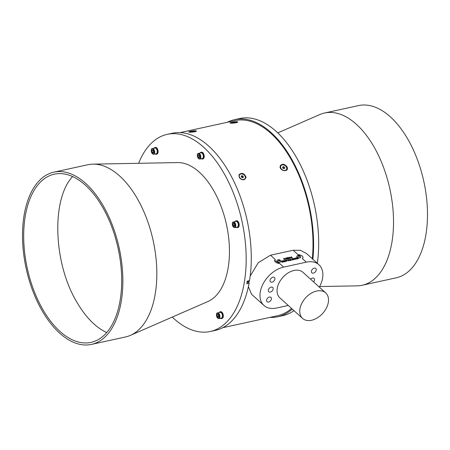 <?xml version="1.0" encoding="UTF-8"?>
<svg xmlns="http://www.w3.org/2000/svg" width="450" height="450" viewBox="0 0 450 450"><rect width="100%" height="100%" fill="white"/><g stroke="black" fill="none" stroke-linecap="round" stroke-linejoin="round"><path stroke-width="0.67" d="M247.016 282.611L248.974 282.184A1.378 0.743 77.7 0 1 249.069 283.292A100.89 54.506 77.7 0 1 215.376 330.373L210.279 331.487A100.89 54.506 -102.3 0 0 241.999 221.287A100.89 54.506 -102.3 0 0 167.214 134.353A100.89 54.506 -102.3 0 0 138.639 163.299M167.214 134.353L172.311 133.239A100.89 54.506 77.7 0 1 231.598 176.85A100.89 54.506 77.7 0 1 249.525 280.659A1.378 0.743 77.7 0 1 249.126 281.323L247.162 281.751M248.974 282.184A0.686 0.371 77.7 0 1 249.126 281.323M249.069 283.292L246.803 283.787A100.89 54.506 -102.3 0 0 247.264 281.154L249.525 280.659M172.237 317.098A100.89 54.506 -102.3 0 0 210.279 331.487M91.496 344.396L125.466 336.977A88.149 47.621 -102.3 0 0 130.337 335.391L207.962 301.494A71.505 38.633 -102.3 0 0 226.491 224.674A71.505 38.633 -102.3 0 0 177.609 162.579L92.925 164.143A88.149 47.621 -102.3 0 0 87.84 164.739L53.871 172.159A88.149 47.621 77.7 0 1 85.742 183.459A88.149 47.621 77.7 0 1 122.777 276.036A88.149 47.621 77.7 0 1 91.496 344.396A88.149 47.621 77.7 0 1 26.156 268.442A88.149 47.621 77.7 0 1 53.871 172.159M220.455 318.274A3.442 1.862 -102.3 0 0 221.524 318.566L222.086 318.442A3.442 1.862 -102.3 0 0 223.245 316.794A3.442 1.862 -102.3 0 0 222.654 313.228A3.442 1.862 -102.3 0 0 220.618 311.715L220.05 311.839A3.442 1.862 -102.3 0 0 219.206 312.553M155.244 153.951A3.442 1.862 -102.3 0 0 156.313 154.249L156.881 154.125A3.442 1.862 -102.3 0 0 157.961 150.362A3.442 1.862 -102.3 0 0 155.407 147.398L154.845 147.521A3.442 1.862 -102.3 0 0 153.996 148.236M236.329 227.312A3.442 1.862 -102.3 0 0 237.398 227.61L237.96 227.486A3.442 1.862 -102.3 0 0 239.046 223.723A3.442 1.862 -102.3 0 0 236.492 220.753L235.929 220.877A3.442 1.862 -102.3 0 0 235.08 221.591M201.352 158.737A3.442 1.862 -102.3 0 0 202.421 159.03L202.989 158.906A3.442 1.862 -102.3 0 0 204.069 155.149A3.442 1.862 -102.3 0 0 201.516 152.179L200.953 152.303A3.442 1.862 -102.3 0 0 200.104 153.017M239.006 174.701L239.186 177.255C242.404 180.669 244.693 180.658 246.066 177.238C244.266 173.233 241.914 172.384 239.006 174.701M280.327 165.701C278.269 170.961 289.935 172.974 286.993 166.77C284.535 163.89 282.313 163.53 280.327 165.701M230.034 122.934L230.074 122.985C230.524 123.519 237.414 122.884 237.786 122.079L237.172 121.714C233.612 121.804 231.232 122.214 230.034 122.934M188.702 131.963L188.741 132.013C189.191 132.547 196.088 131.912 196.453 131.108L195.874 130.748C192.33 130.826 189.939 131.231 188.702 131.963M319.32 287.117A24.103 16.178 132.1 0 0 318.915 264.741L306.529 253.541L300.454 250.312L293.164 250.262L270.517 255.212L258.244 262.704L250.183 276.092M248.4 286.605L251.544 294.238L263.925 305.438A24.103 16.178 132.1 0 0 276.525 308.025L288.264 305.46M222.756 327.701L277.47 315.748A99.855 53.949 -102.3 0 0 291.572 308.452M312.289 258.75A99.855 53.949 -102.3 0 0 291.577 160.211A99.855 53.949 -102.3 0 0 234.844 120.639L180.129 132.593M318.915 264.741A24.103 16.178 132.1 0 0 306.309 262.159L283.663 267.109A24.103 16.178 132.1 0 0 262.986 284.057A24.103 16.178 132.1 0 0 263.925 305.438M272.053 282.156A2.925 1.963 132.1 0 0 274.562 280.097A2.925 1.963 132.1 0 0 274.449 277.498A2.925 1.963 132.1 0 0 271.029 278.353A2.925 1.963 132.1 0 0 270.523 281.841A2.925 1.963 132.1 0 0 272.053 282.156M270.321 292.089A2.925 1.963 132.1 0 0 272.829 290.031A2.925 1.963 132.1 0 0 272.717 287.438A2.925 1.963 132.1 0 0 269.297 288.287A2.925 1.963 132.1 0 0 268.791 291.774A2.925 1.963 132.1 0 0 270.321 292.089M268.582 302.029A2.925 1.963 132.1 0 0 271.097 299.97A2.925 1.963 132.1 0 0 270.984 297.371A2.925 1.963 132.1 0 0 267.564 298.226A2.925 1.963 132.1 0 0 267.053 301.714A2.925 1.963 132.1 0 0 268.582 302.029M313.543 281.891A2.925 1.963 132.1 0 0 314.049 278.404A2.925 1.963 132.1 0 0 310.629 279.253M313.386 273.122A2.925 1.963 132.1 0 0 315.894 271.063A2.925 1.963 132.1 0 0 315.782 268.47A2.925 1.963 132.1 0 0 312.362 269.319A2.925 1.963 132.1 0 0 311.856 272.812A2.925 1.963 132.1 0 0 313.386 273.122M325.682 292.877L302.968 272.323A17.218 11.554 132.1 0 0 282.847 277.341A17.218 11.554 132.1 0 0 279.866 297.861L302.58 318.409A17.218 11.554 132.1 0 0 311.58 320.254A17.218 11.554 132.1 0 0 326.351 308.149A17.218 11.554 132.1 0 0 325.682 292.877A17.218 11.554 132.1 0 0 305.561 297.889A17.218 11.554 132.1 0 0 302.58 318.409M302.985 257.642L302.327 258.553A4.303 2.183 9.9 0 0 302.985 257.642A4.303 2.183 9.9 0 0 297.99 254.632L293.164 250.262M270.517 255.212L275.344 259.577A4.303 2.183 9.9 0 0 274.691 260.494A4.303 2.183 9.9 0 0 279.681 263.503L274.691 260.494M295.909 257.946L297.045 258.975L297.371 258.902L296.921 258.497L298.395 258.677L297.264 257.653L296.933 257.721L297.428 258.171L296.736 258.322L295.909 257.946M287.629 258.632L286.723 257.827L286.397 257.901L287.533 258.924L288.084 258.806L287.595 258.041L288.658 258.683L289.209 258.559L288.073 257.535L287.747 257.602L288.63 258.418L287.055 257.754L287.618 258.694L286.723 257.827M289.519 258.491L289.845 258.424L289.226 257.479L290.869 258.199L289.946 257.4L289.024 257.31L288.928 257.957L289.519 258.491M290.812 258.21L289.024 257.31L288.928 257.957M289.789 258.435L289.226 257.479M286.183 258.418L285.587 258.958L287.224 258.998L286.088 257.968L285.761 258.041L286.183 258.418L285.587 258.958M289.884 260.505L289.789 259.914L288.405 259.571L288.18 260.274L289.575 260.623L289.991 260.252L289.789 259.914M289.777 259.971L288.405 259.571L288.18 260.274M291.696 260.145L289.941 259.251L290.447 260.415L290.796 260.342L290.402 259.476L291.696 260.145M291.729 258.863L292.866 259.886L293.192 259.819L292.742 259.408L293.439 259.256L294.216 259.594L293.079 258.564L292.753 258.637L293.248 259.082L292.551 259.239L291.729 258.863M295.256 258.092L296.719 259.048L295.256 258.092M295.228 258.75L295.11 259.2L294.244 259.228L295.639 259.234L295.549 258.671L294.109 258.322L293.563 258.632L294.019 259.048L294.761 258.885L294.154 258.806L294.322 258.491L295.228 258.75L295.099 259.262L294.525 259.116M295.639 259.234L295.549 258.671L294.109 258.322M288.467 260.848L287.331 259.819L286.132 260.083L287.196 260.066L288.467 260.848M285.683 261.456L286.009 261.388L285.384 260.443L287.032 261.163L286.104 260.364L285.188 260.274L285.086 260.921L285.683 261.456M286.971 261.174L285.188 260.274L285.086 260.921M285.947 261.399L285.384 260.443M283.776 261.602L282.87 260.798L282.544 260.871L283.674 261.894L284.231 261.776L283.742 261.011L284.799 261.653L285.356 261.529L284.22 260.499L283.894 260.572L284.777 261.382L283.196 260.724L283.764 261.664L282.87 260.798M285.081 259.144L284.13 259.312L285.103 259.476L285.39 259.059L283.905 258.817L285.002 258.632L283.911 258.424L283.584 258.891L284.906 259.307M284.991 258.688L283.911 258.424L283.584 258.891M285.092 259.532L285.384 259.116L283.899 258.874L284.091 258.598M285.103 259.476L285.384 259.116M281.526 261.664L282.836 261.866L282.088 262.243L283.348 261.968L282.212 260.938L280.929 261.219L282.077 261.18L282.398 261.472L281.526 261.664M291.381 257.282L290.784 257.822L292.421 257.861L291.285 256.832L290.959 256.905L291.381 257.282L290.784 257.822M280.868 261.456A1.963 0.996 -170.1 0 1 280.862 261.568A1.963 0.996 -170.1 0 1 279.411 262.271A1.963 0.996 -170.1 0 1 277.318 261.585A1.963 0.996 -170.1 0 1 276.998 260.893A1.963 0.996 -170.1 0 1 277.026 260.786M300.684 257.124A1.963 0.996 -170.1 0 1 300.679 257.243A1.963 0.996 -170.1 0 1 299.228 257.94A1.963 0.996 -170.1 0 1 297.129 257.254A1.963 0.996 -170.1 0 1 296.809 256.567A1.963 0.996 -170.1 0 1 296.843 256.455M195.896 131.428A3.319 0.489 -6.8 0 0 195.924 131.349A3.319 0.489 -6.8 0 0 195.384 131.153A3.319 0.489 -6.8 0 0 191.661 131.389A3.319 0.489 -6.8 0 0 189.332 132.142A3.319 0.489 -6.8 0 0 189.338 132.159L189.332 132.142M193.821 131.597L191.441 131.895L193.821 131.597M193.202 131.828L193.168 131.524M192.009 131.957L191.976 131.67M237.229 122.4A3.319 0.489 -6.8 0 0 237.257 122.321A3.319 0.489 -6.8 0 0 236.689 122.119A3.319 0.489 -6.8 0 0 232.965 122.361A3.319 0.489 -6.8 0 0 230.664 123.109A3.319 0.489 -6.8 0 0 230.67 123.131M235.148 122.563L232.768 122.867L235.148 122.563M234.518 122.799L234.478 122.496M280.896 165.825A3.319 2.514 35.7 0 0 280.828 165.909A3.319 2.514 35.7 0 0 282.06 169.886A3.319 2.514 35.7 0 0 286.222 169.785A3.319 2.514 35.7 0 0 286.279 169.695M286.363 167.046A3.319 2.514 35.7 0 0 283.669 164.959A3.319 2.514 35.7 0 0 280.957 165.735A3.319 2.514 35.7 0 0 282.184 169.712A3.319 2.514 35.7 0 0 286.346 169.611A3.319 2.514 35.7 0 0 286.363 167.046M284.76 167.974L284.169 168.666L283.061 168.368L282.544 167.372L283.134 166.68L284.243 166.978L284.76 167.974M283.635 167.822L283.899 168.317A1.041 0.787 35.7 0 0 283.084 167.67L283.635 167.822L284.243 166.978M284.001 168.621A1.041 0.787 35.7 0 0 283.899 168.317L284.062 168.638M282.634 167.552L283.084 167.67A1.041 0.787 35.7 0 0 282.679 167.642M283.567 168.474L282.87 168.007M282.583 167.451L283.134 166.68M239.563 174.853A3.319 2.514 35.7 0 0 239.501 174.938A3.319 2.514 35.7 0 0 239.468 177.474A3.319 2.514 35.7 0 0 242.156 179.589A3.319 2.514 35.7 0 0 244.89 178.819A3.319 2.514 35.7 0 0 244.952 178.729M239.591 177.3A3.319 2.514 35.7 0 0 242.286 179.415A3.319 2.514 35.7 0 0 245.014 178.639A3.319 2.514 35.7 0 0 243.787 174.662A3.319 2.514 35.7 0 0 239.625 174.763A3.319 2.514 35.7 0 0 239.591 177.3M241.211 176.394L241.813 175.708L242.921 176.018L243.428 177.013L242.826 177.699L241.718 177.39L241.211 176.394M242.668 177.654A1.041 0.787 35.7 0 0 241.352 176.67M242.257 177.536L241.537 177.036M241.307 176.574L242.319 176.861L242.73 177.671M242.319 176.861L242.921 176.018M241.256 176.479L241.813 175.708M292.281 309.088A100.89 54.506 77.7 0 1 277.689 316.761A100.89 54.506 77.7 0 1 269.871 317.407M227.244 122.299A100.89 54.506 77.7 0 1 234.624 119.627A100.89 54.506 77.7 0 1 291.966 159.66A100.89 54.506 77.7 0 1 312.863 259.267M234.624 119.627L239.721 118.513A100.89 54.506 77.7 0 1 298.35 160.886A100.89 54.506 77.7 0 1 317.334 263.312M294.007 310.646A100.89 54.506 77.7 0 1 282.786 315.647L277.689 316.761M221.524 318.566A3.442 1.862 -102.3 0 0 222.677 316.918A3.442 1.862 -102.3 0 0 222.086 313.352A3.442 1.862 -102.3 0 0 220.05 311.839M218.863 318.623L221.411 318.066A2.925 1.581 -102.3 0 0 222.334 314.865A2.925 1.581 -102.3 0 0 220.162 312.345L217.614 312.902A2.925 1.581 77.7 0 1 219.786 315.422A2.925 1.581 77.7 0 1 218.863 318.623L217.626 318.206C216.107 314.848 216.101 313.082 217.614 312.902M156.313 154.249A3.442 1.862 -102.3 0 0 157.393 150.486A3.442 1.862 -102.3 0 0 154.845 147.521M153.653 154.299L156.201 153.743A2.925 1.581 -102.3 0 0 157.123 150.547A2.925 1.581 -102.3 0 0 154.952 148.022L152.404 148.579A2.925 1.581 77.7 0 1 154.575 151.104A2.925 1.581 77.7 0 1 153.653 154.299L152.415 153.889C150.896 150.531 150.891 148.759 152.404 148.579M237.398 227.61A3.442 1.862 -102.3 0 0 238.477 223.847A3.442 1.862 -102.3 0 0 235.929 220.877M234.737 227.661L237.285 227.104A2.925 1.581 -102.3 0 0 238.208 223.909A2.925 1.581 -102.3 0 0 236.036 221.383L233.488 221.94A2.925 1.581 77.7 0 1 235.659 224.46A2.925 1.581 77.7 0 1 234.737 227.661L233.499 227.25C231.981 223.892 231.975 222.12 233.488 221.94M202.421 159.03A3.442 1.862 -102.3 0 0 203.501 155.273A3.442 1.862 -102.3 0 0 200.953 152.303M199.761 159.086L202.309 158.529A2.925 1.581 -102.3 0 0 203.231 155.329A2.925 1.581 -102.3 0 0 201.06 152.809L198.512 153.366A2.925 1.581 77.7 0 1 200.683 155.886A2.925 1.581 77.7 0 1 199.761 159.086L198.523 158.67C197.004 155.312 196.999 153.546 198.512 153.366M199.502 155.509L199.732 157.084L199.091 157.86L198.208 157.067L197.977 155.492L198.619 154.716L199.502 155.509A1.384 0.748 -102.3 0 0 199.507 155.97L199.434 155.447M198.208 157.067L199.693 156.819M199.626 156.757L199.507 155.97A1.384 0.748 -102.3 0 0 199.648 156.493M199.187 155.227L197.977 155.492M234.709 225.658L234.067 226.434L233.184 225.641L232.954 224.066L233.595 223.29L234.472 224.083L234.709 225.658M233.184 225.641L234.669 225.394M234.602 225.332L234.405 224.021M234.163 223.802L232.954 224.066M234.461 224.072A1.384 0.748 -102.3 0 0 234.484 224.544A1.384 0.748 -102.3 0 0 234.624 225.067M218.835 316.62L218.188 317.396L217.311 316.598L217.074 315.028L217.721 314.252L218.599 315.045L218.835 316.62M218.588 315.034A1.384 0.748 -102.3 0 0 218.61 315.506A1.384 0.748 -102.3 0 0 218.745 316.029M218.796 316.35L218.531 314.983M218.289 314.764L217.074 315.028M218.728 316.288L217.311 316.598M153.624 152.297L152.983 153.073L152.1 152.28L151.869 150.705L152.511 149.929L153.394 150.727L153.624 152.297M152.1 152.28L153.585 152.032M153.518 151.971L153.321 150.666M153.079 150.441L151.869 150.705M153.377 150.711A1.384 0.748 -102.3 0 0 153.399 151.183A1.384 0.748 -102.3 0 0 153.54 151.712M130.337 335.391A88.149 47.621 -102.3 0 0 156.51 264.043A88.149 47.621 -102.3 0 0 119.711 176.04A88.149 47.621 -102.3 0 0 92.925 164.143M85.433 185.214A86.085 46.508 77.7 0 1 121.601 275.619A86.085 46.508 77.7 0 1 91.058 342.377A86.085 46.508 77.7 0 1 27.247 268.206A86.085 46.508 77.7 0 1 54.309 174.178A86.085 46.508 77.7 0 1 85.433 185.214M72.624 176.563C51.216 199.125 53.319 263.115 76.748 301.95C85.612 317.16 95.597 327.364 106.712 332.567M277.762 132.902L319.663 114.609A88.149 47.621 77.7 0 1 324.534 113.023A88.149 47.621 77.7 0 1 356.406 124.324A88.149 47.621 77.7 0 1 393.441 216.906A88.149 47.621 77.7 0 1 362.16 285.261A88.149 47.621 77.7 0 1 357.075 285.857L319.629 286.549M362.16 285.261L396.129 277.841A88.149 47.621 -102.3 0 0 423.844 181.558A88.149 47.621 -102.3 0 0 358.504 105.604L324.534 113.023M296.662 259.059L295.582 258.019M295.217 258.806L295.099 259.262L295.217 258.806M294.519 259.172L294.233 259.284M295.627 259.296L295.537 258.727M294.098 258.384L293.552 258.694M294.559 258.773L294.154 258.806M293.248 259.082L292.539 259.296L292.056 258.789M293.13 259.83L292.742 259.408M294.154 259.605L293.079 258.564M290.784 260.398L290.402 259.476M292.027 260.128L290.272 259.178M290.267 259.239L289.963 259.301M289.879 260.561L289.991 260.252M288.394 259.627L288.169 260.331M289.468 259.993L289.373 260.511L289.457 260.049L289.373 260.511L288.501 260.263L288.596 259.74L289.468 259.993L289.378 260.454L288.512 260.207L288.596 259.74M288.405 260.859L287.331 259.819M287.319 259.881L286.183 260.128M285.368 260.876L285.373 260.499L285.368 260.876M285.176 260.331L285.075 260.977M284.22 261.832L283.742 261.011M285.294 261.54L284.22 260.499M283.562 260.646L284.777 261.382M283.551 260.702L283.23 260.775M284.895 259.363L284.439 259.228M284.434 259.284L284.119 259.369M283.899 258.486L283.573 258.947M285.609 258.621L285.576 259.014M287.162 259.009L286.088 257.968M286.706 258.896L285.896 258.941L286.369 258.593L286.706 258.896L285.907 258.885L286.178 258.637M281.576 261.709L282.398 261.472M281.947 262.119L282.836 261.866M283.292 261.979L282.212 260.938M282.206 261L280.98 261.264M290.807 257.484L290.773 257.878M292.365 257.873L291.285 256.832M291.909 257.76L291.099 257.805L291.572 257.456L291.909 257.76L291.111 257.749L291.375 257.501M289.209 257.912L289.215 257.535L289.209 257.912M289.012 257.366L288.917 258.013M288.073 258.863L287.595 258.041M289.147 258.576L288.073 257.535M287.415 257.676L288.63 258.418M287.409 257.738L287.083 257.805M297.428 258.171L296.724 258.384L296.241 257.878M297.315 258.919L296.921 258.497M298.339 258.694L297.264 257.653M277.352 261.36A1.963 0.996 9.9 0 0 279.45 262.046A1.963 0.996 9.9 0 0 280.901 261.349A1.963 0.996 9.9 0 0 280.828 260.966A2.306 2.306 0 0 0 277.228 260.336A1.963 0.996 9.9 0 0 277.037 260.674A1.963 0.996 9.9 0 0 277.352 261.36M278.291 260.443A0.979 0.501 9.9 0 0 279.968 260.601A0.979 0.501 9.9 0 0 279.034 259.757A0.979 0.501 9.9 0 0 278.291 260.443M278.747 260.589L278.314 260.196L278.662 259.869L279.883 260.342L278.747 260.589M278.567 260.421L278.662 259.869M278.64 260.488L279.338 260.556L279.444 259.948M279.411 260.651A0.686 0.349 9.9 0 0 278.944 260.516A0.686 0.349 9.9 0 0 278.674 260.522M297.169 257.034A1.963 0.996 9.9 0 0 299.267 257.721A1.963 0.996 9.9 0 0 300.718 257.017A1.963 0.996 9.9 0 0 300.645 256.635A2.306 2.306 0 0 0 297.045 256.011A1.963 0.996 9.9 0 0 296.848 256.343A1.963 0.996 9.9 0 0 297.169 257.034M298.108 256.112A0.979 0.501 9.9 0 0 299.784 256.275A0.979 0.501 9.9 0 0 298.851 255.426A0.979 0.501 9.9 0 0 298.108 256.112M298.564 256.258L298.131 255.864L298.474 255.544L299.7 256.011L298.564 256.258M298.378 256.089L298.474 255.544M298.451 256.157L299.154 256.224L299.261 255.617M299.228 256.32A0.686 0.349 9.9 0 0 298.761 256.185A0.686 0.349 9.9 0 0 298.491 256.191M302.327 258.553L306.309 262.159M279.681 263.503L283.663 267.109M198.472 158.479A2.582 1.395 -102.3 0 0 200.278 156.302A2.582 1.395 -102.3 0 0 197.814 154.08A2.582 1.395 -102.3 0 0 198.472 158.479M233.449 227.053A2.582 1.395 -102.3 0 0 235.249 224.876A2.582 1.395 -102.3 0 0 232.791 222.654A2.582 1.395 -102.3 0 0 233.449 227.053M217.575 318.015A2.582 1.395 -102.3 0 0 219.375 315.838A2.582 1.395 -102.3 0 0 216.917 313.616A2.582 1.395 -102.3 0 0 217.575 318.015M152.364 153.692A2.582 1.395 -102.3 0 0 154.17 151.521A2.582 1.395 -102.3 0 0 151.706 149.293A2.582 1.395 -102.3 0 0 152.364 153.692"/></g></svg>
